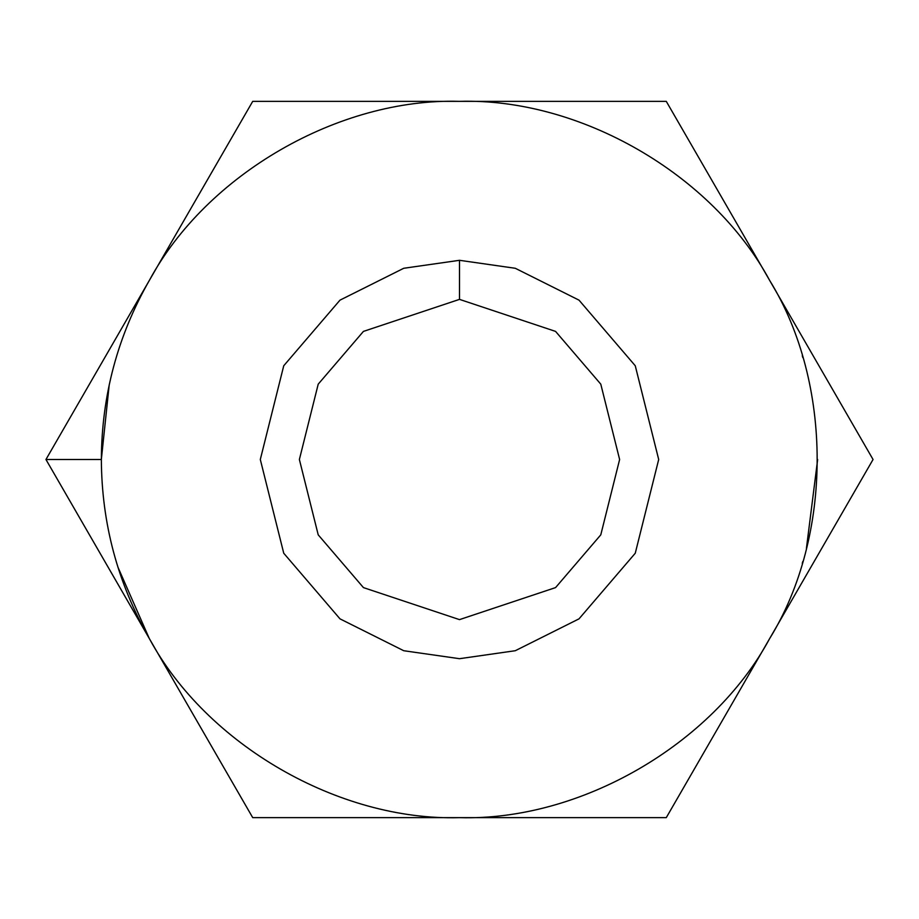 <?xml version="1.0" encoding="UTF-8"?>
<svg xmlns="http://www.w3.org/2000/svg" width="919" height="919" viewBox="0 0 919 919"><rect width="100%" height="100%" fill="white"/><g stroke="black" fill="none" stroke-linecap="round" stroke-linejoin="round"><path stroke-width="1.38" d="M802.253 563.381L802.827 561.44M806.4 548.517L817.646 459.5M149.338 280.433C117.666 335.917 101.676 395.607 101.354 459.5C101.676 523.393 117.666 583.083 149.338 638.567C206.557 744.746 338.95 821.172 459.5 817.646L252.725 817.646L459.5 817.646C580.05 821.172 712.443 744.746 769.662 638.567C712.443 744.746 580.05 821.172 459.5 817.646L666.275 817.646L769.662 638.567C832.993 535.938 832.993 383.062 769.662 280.433L873.05 459.5L769.662 280.433C712.443 174.254 580.05 97.828 459.5 101.354C580.05 97.828 712.443 174.254 769.662 280.433L666.275 101.354L459.5 101.354C338.95 97.828 206.557 174.254 149.338 280.433C206.557 174.254 338.95 97.828 459.5 101.354L252.725 101.354L45.95 459.5L101.354 459.5C101.676 395.607 117.666 335.917 149.338 280.433L252.725 101.354L666.275 101.354L769.662 280.433C832.993 383.062 832.993 535.938 769.662 638.567L666.275 817.646L459.5 817.646C338.95 821.172 206.557 744.746 149.338 638.567C117.666 583.083 101.676 523.393 101.354 459.5L45.95 459.5L252.725 817.646L45.95 459.5L149.338 280.433L45.95 459.5L135.909 615.305M252.725 101.354L202.456 188.429M666.275 817.646L703.609 752.983M769.662 638.567L873.05 459.5L822.769 372.413M149.418 638.705L252.725 817.646M459.5 260.307L515.272 268.279L579.016 300.145L635.259 365.762L658.693 459.5L635.259 553.238L579.016 618.855L515.272 650.721L459.5 658.693L403.728 650.721L339.984 618.855L283.741 553.238L260.307 459.5L283.741 365.762L339.984 300.145L403.728 268.279L459.5 260.307L403.728 268.279L339.984 300.145L283.741 365.762L260.307 459.5L283.741 553.238L339.984 618.855L403.728 650.721L459.5 658.693L515.272 650.721L579.016 618.855L635.259 553.238L658.693 459.5L635.259 365.762L579.016 300.145L515.272 268.279L459.5 260.307L459.5 299.376L363.43 331.403L318.215 384.153L299.376 459.5L318.215 534.847L363.43 587.597L459.5 619.624L555.57 587.597L600.785 534.847L619.624 459.5L600.785 384.153L555.57 331.403L459.5 299.376L555.57 331.403L600.785 384.153L619.624 459.5L600.785 534.847L555.57 587.597L459.5 619.624L363.43 587.597L318.215 534.847L299.376 459.5L318.215 384.153L363.43 331.403L459.5 299.376L459.5 260.307M117.873 567.023L149.257 638.441L58.184 480.683M109.2 384.935L101.354 459.42M769.582 638.705L703.621 752.96M802.276 355.699L802.85 357.64M149.418 280.295L240.491 122.537"/></g></svg>
